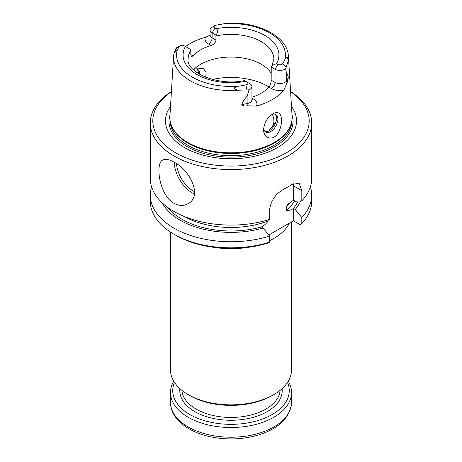 <?xml version="1.0" encoding="UTF-8"?>
<svg xmlns="http://www.w3.org/2000/svg" width="462" height="462" viewBox="0 0 462 462"><rect width="100%" height="100%" fill="white"/><g stroke="black" fill="none" stroke-linecap="round" stroke-linejoin="round"><path stroke-width="0.69" d="M170.466 232.063L170.466 369.906A60.534 34.95 0 0 0 188.196 394.617A60.534 34.95 0 0 0 273.804 394.617A60.534 34.95 0 0 0 291.534 369.906L291.534 221.893M189.801 395.547A58.264 33.639 0 0 1 189.801 395.541L188.196 394.617L189.801 395.547A58.264 33.639 0 0 0 272.199 395.541L273.804 394.617M215.5 247.545A60.534 34.95 0 0 0 246.5 247.545M269.716 240.627A60.534 34.95 0 0 0 289.287 223.192M272.799 126.444A42.879 24.757 0 0 0 273.879 120.923A42.879 24.757 0 0 0 272.332 114.339M205.792 77.287L206.075 72.124L203.395 68.595L194.438 68.925M274.376 123.55L268.988 130.706M271.165 73.14A42.879 24.757 0 0 0 234.165 57.121A42.879 24.757 0 0 0 193.486 69.82M179.972 45.767L177.119 47.413A6.959 4.019 180 0 0 176.392 47.909L174.001 53.136L177.293 49.936L179.262 46.437A2.928 1.686 180 0 1 179.972 45.767A2.928 1.686 180 0 1 184.113 45.767L190.76 49.601L190.835 50.474A42.879 24.757 0 0 0 188.121 59.142C185.77 71.448 216.851 86.631 244.421 80.584M246.096 81.555L247.031 82.092A2.928 1.686 180 0 1 245.871 84.892L239.807 86.03C237.659 86.192 235.782 86.879 234.182 88.092C235.441 89.651 237.243 90.344 239.587 90.165L249.03 89.847A6.959 4.019 180 0 0 251.929 86.585A6.959 4.019 180 0 0 249.884 83.743L247.031 82.092M271.465 88.583A5.042 2.911 120 0 0 275.034 82.403L275.034 69.225A6.959 4.019 180 0 0 285.608 68.728L286.579 73.498C287.399 74.053 287.97 75.468 288.305 77.731L287.116 82.796L283.801 90.246A12.006 6.93 180 0 1 271.465 88.583L268.959 87.133C270.345 85.279 271.079 82.958 271.165 80.169L271.24 67.036L271.939 65.616L276.599 63.537A47.921 27.668 0 0 0 264.888 35.459A47.921 27.668 0 0 0 216.256 28.696L214.969 27.951A2.928 1.686 180 0 1 214.969 25.566A2.928 1.686 180 0 1 216.129 25.15L227.691 23.1C258.316 21.691 287.722 36.625 288.415 56.197L292.094 116.262A61.134 35.291 180 0 1 291.025 124.197A61.134 35.291 180 0 1 248.914 151.259A61.134 35.291 180 0 1 187.774 142.469A61.134 35.291 180 0 1 170.975 124.197A61.134 35.291 180 0 1 169.906 116.262L173.585 56.197A57.45 33.166 0 0 0 239.587 90.165M215.904 35.083L212.116 32.894A6.959 4.019 180 0 1 210.071 30.053L210.071 34.997A6.959 4.019 0 0 0 212.116 37.838L215.985 40.073L215.904 35.083C217.943 32.571 218.058 30.446 216.256 28.696M199.78 74.422A10.089 5.827 120 0 0 197.701 69.456A10.089 5.827 120 0 0 193.953 69.34M275.046 114.224A10.089 5.827 -60 0 1 276.478 118.353A10.089 5.827 -60 0 1 269.346 130.706A10.089 5.827 -60 0 1 265.055 131.526M215.985 40.073C215.569 42.671 213.923 44.468 211.059 45.467A42.879 24.757 0 0 0 193.041 55.867L191.43 56.641L190.835 54.591L190.835 50.474M268.959 87.133A42.879 24.757 180 0 1 251.929 97.222M285.608 68.728L287.803 62.33C288.38 60.793 288.196 59.159 287.248 57.427C286.07 57.86 285.227 58.749 284.707 60.112L282.738 63.606A2.928 1.686 180 0 1 277.887 64.282L275.034 69.225L271.24 67.036M277.887 64.282L276.599 63.537M196.945 69.133A10.089 5.827 -60 0 1 198.383 73.262A10.089 5.827 -60 0 1 198.377 73.579M263.675 128.378A10.089 5.827 120 0 0 265.708 132.017A10.089 5.827 120 0 0 273.481 129.314A10.089 5.827 120 0 0 277.887 119.161A10.089 5.827 120 0 0 275.797 114.547A10.089 5.827 120 0 0 271.8 114.53M210.071 30.053A6.959 4.019 180 0 1 212.116 27.212L214.969 25.566M185.493 46.564A58.062 33.524 0 0 1 205.463 37.278L209.962 35.176M283.801 90.246A58.564 33.813 180 0 1 256.341 106.104L247.291 105.786C244.837 106.324 243.006 105.919 241.793 104.585C242.827 101.519 244.6 98.752 247.118 96.281L249.03 89.847M278.777 113.098C277.281 112.208 275.358 112.422 273.013 113.739C267.319 117.544 264.189 122.782 263.623 129.458C263.121 137.734 272.568 141.886 277.847 133.345C282.49 126.086 282.634 115.286 278.777 113.098M170.975 124.197L171.246 125A60.857 35.135 0 0 0 187.965 143.185A60.857 35.135 0 0 0 248.833 151.934A60.857 35.135 0 0 0 290.754 125L291.025 124.197M170.513 106.376A65.529 37.832 0 0 0 184.667 147.678A65.529 37.832 0 0 0 267.463 152.356A65.529 37.832 0 0 0 291.487 106.376M171.414 91.695A78.188 45.143 0 0 0 175.71 152.847A78.188 45.143 0 0 0 283.997 154.112A78.188 45.143 0 0 0 290.586 91.695M171.419 91.551A80.711 46.598 0 0 0 150.289 122.984A80.711 46.598 0 0 0 173.931 155.937A80.711 46.598 0 0 0 261.885 166.037A80.711 46.598 0 0 0 311.711 122.984A80.711 46.598 0 0 0 290.581 91.551M173.931 162.11C169.08 159.321 165.35 158.628 162.728 160.048C155.047 163.132 159.176 195.131 173.931 203.297C178.933 205.994 183.61 206.139 187.953 203.736C202.939 196.379 189.813 169.681 173.931 162.11M311.711 122.984L311.711 178.499A80.711 46.598 0 0 1 301.819 200.855L295.212 201.247L293.422 200.213L293.422 185.793A17.654 10.193 -60 0 0 293.278 183.685M150.289 122.984L150.289 178.499A80.711 46.598 0 0 0 173.931 211.452A80.711 46.598 0 0 0 269.716 219.386L269.716 209.176C270.992 200.283 275.883 193.497 284.396 188.819A80.711 46.598 0 0 0 291.528 184.702L299.105 183.102L301.819 190.644L293.422 185.793M301.819 200.855L301.819 190.644M301.819 217.498A80.711 46.598 0 0 0 311.711 195.149L311.711 201.241A80.711 46.598 0 0 1 301.819 223.596L301.819 217.498L295.212 209.482L293.347 208.489C290.748 210.193 288.473 210.822 286.509 210.383L286.509 206.26L288.19 204.06L293.422 200.213M311.711 195.149A80.711 46.598 0 0 0 310.412 186.827M295.212 209.482A71.795 41.447 0 0 0 300.681 200.924M184.402 216.551A66.84 38.589 0 0 0 268.231 220.934L268.231 219.848M268.231 220.934C266.262 223.654 263.981 225.652 261.394 226.94L263.109 228.014A71.795 41.447 0 0 1 162.283 202.939M151.588 186.827A80.711 46.598 0 0 0 150.289 195.149A80.711 46.598 0 0 0 269.716 236.036L263.109 228.014M150.289 195.149L150.289 201.241A80.711 46.598 0 0 0 173.926 234.188A80.711 46.598 0 0 0 269.716 242.128L269.716 236.036M173.926 234.188L175.71 235.222A78.188 45.143 0 0 0 267.856 243.11L269.716 242.128M268.855 234.991L293.422 220.807L293.422 208.449M301.819 223.596L299.959 224.578L293.422 220.807M288.265 381.231A60.534 34.95 180 0 1 291.534 392.561A60.534 34.95 180 0 1 231 427.506A60.534 34.95 180 0 1 170.466 392.561A60.534 34.95 180 0 1 173.735 381.231M287.491 382.467A58.264 33.639 180 0 1 231 424.341A58.264 33.639 180 0 1 174.509 382.467M234.719 57.144A51.704 29.851 0 0 0 227.281 57.144M269.017 87.07A51.704 29.851 0 0 0 212.422 79.447M185.401 46.512A47.921 27.668 0 0 0 197.112 74.59A47.921 27.668 0 0 0 245.744 81.352M271.951 65.616L273.879 59.142A42.879 24.757 0 0 0 215.985 35.955M214.969 27.951L212.116 32.894L212.116 37.838A5.042 2.911 -60 0 1 208.547 44.017L211.059 45.467M193.041 55.867L190.835 54.591M177.293 49.936A54.424 31.422 0 0 0 239.807 86.03M251.929 98.1L253.453 98.984A5.042 2.911 -60 0 1 251.929 99.469M287.116 82.796A5.042 3.915 29.4 0 1 286.579 80.804A6.959 4.019 180 0 1 275.034 82.403L271.165 80.169M284.707 60.112A54.424 31.422 0 0 0 222.193 24.018M205.463 37.278A12.006 6.93 0 0 0 208.547 44.017M179.262 46.437L175.785 48.776M245.871 84.892L246.997 89.888M251.929 86.585L251.929 99.763A6.959 4.019 180 0 1 247.118 103.586L247.118 96.281M247.291 105.786A5.042 1.271 79.4 0 1 247.118 103.586L241.793 104.585M253.453 98.984A12.006 6.93 180 0 1 256.341 106.104M288.305 77.731L286.579 80.804L286.579 73.498M282.738 63.606L286.215 67.244M287.803 62.33A57.45 33.166 0 0 0 288.415 56.197M170.143 120.859A60.857 35.135 0 0 0 187.965 145.357A60.857 35.135 0 0 0 254.013 153.043A60.857 35.135 0 0 0 291.857 120.859M169.987 114.94A62.006 35.799 0 0 0 187.156 146.645A62.006 35.799 0 0 0 259.765 153.043A62.006 35.799 0 0 0 292.013 114.94M194.618 191.695A23.706 13.687 60 0 1 176.496 163.739M194.421 193.953A25.219 14.565 60 0 1 174.29 162.324M293.347 208.489A69.364 40.044 0 0 0 298.1 201.08M286.509 206.26A66.84 38.589 0 0 0 290.973 201.802M286.509 210.383A66.84 38.589 0 0 0 294.542 200.855M167.873 207.542A69.364 40.044 0 0 0 261.394 226.94M291.534 392.561L291.534 402.263A60.534 34.95 180 0 1 231 437.214A60.534 34.95 180 0 1 170.466 402.263L170.466 392.561M282.08 388.658A51.201 29.562 180 0 1 231 420.264A51.201 29.562 180 0 1 179.92 388.658M280.134 390.321A49.186 28.396 180 0 1 248.81 415.529A49.186 28.396 180 0 1 196.223 409.136A49.186 28.396 180 0 1 181.866 390.321M173.585 56.197L174.001 53.136M291.534 402.263C290.275 417.504 279.198 428.43 258.31 435.042C243.497 439.345 228.205 440.055 212.439 437.185C188.519 432.79 170.322 418.786 170.466 402.263"/></g></svg>

